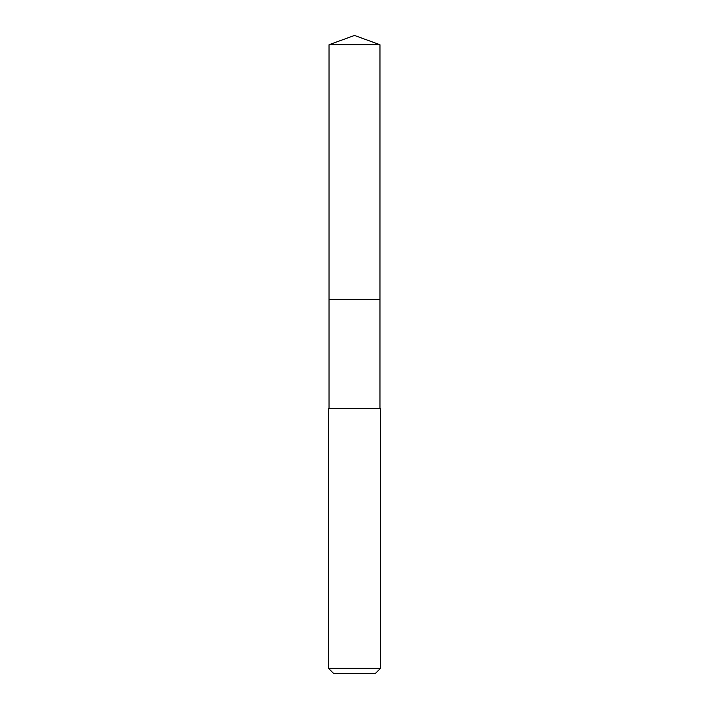 <?xml version="1.0" encoding="UTF-8"?>
<svg xmlns="http://www.w3.org/2000/svg" width="709" height="709" viewBox="0 0 709 709"><rect width="100%" height="100%" fill="white"/><g stroke="black" fill="none" stroke-linecap="round" stroke-linejoin="round"><path stroke-width="1.06" d="M379.962 408.508L379.962 44.72L329.038 44.72L329.038 299.366L379.962 299.366L329.038 299.366L329.038 44.72L354.5 35.45L329.038 44.72M354.5 408.508L328.515 408.508L328.515 668.357L380.485 668.357L380.485 408.508L354.5 408.508M328.515 668.357L333.709 673.55L375.291 673.55L380.485 668.357M354.5 35.45L379.962 44.72M329.038 408.508L329.038 299.366"/></g></svg>
